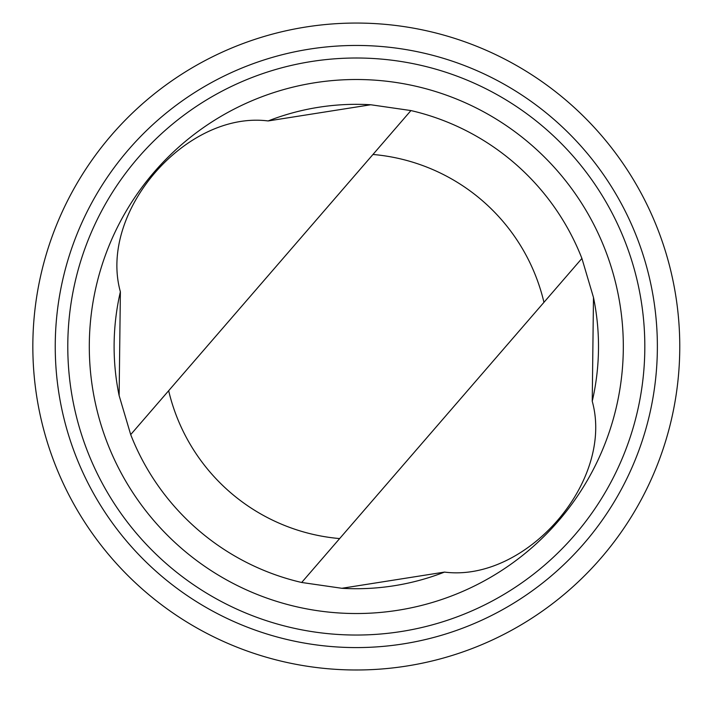 <?xml version="1.0" encoding="UTF-8"?>
<svg xmlns="http://www.w3.org/2000/svg" width="707" height="707" viewBox="0 0 707 707"><rect width="100%" height="100%" fill="white"/><g stroke="black" fill="none" stroke-linecap="round" stroke-linejoin="round"><path stroke-width="1.06" d="M370.76 104.76A242.201 242.201 0 0 0 268.13 120.95C186.206 110.513 98.123 211.914 120.376 291.788L119.13 395.593L130.698 434.611A242.201 242.201 0 0 0 301.677 582.48L341.852 588.286L444.482 572.096C526.406 582.524 614.489 481.131 592.236 401.258A242.201 242.201 0 0 0 593.482 297.444M120.376 291.788A242.201 242.201 0 0 0 119.13 395.602M341.852 588.286A242.201 242.201 0 0 0 444.482 572.096M372.969 154.471L130.698 434.611A242.201 242.201 0 0 0 301.677 582.48L543.948 302.34A192.781 192.781 0 0 0 372.969 154.471L410.935 110.566L370.76 104.76L268.13 120.95M136.265 583.611A323.461 323.461 0 0 0 671.65 418.535A323.461 323.461 0 0 0 260.998 37.418A323.461 323.461 0 0 0 136.265 583.611M151.51 567.191A301.058 301.058 0 0 0 649.813 413.551A301.058 301.058 0 0 0 267.6 58.822A301.058 301.058 0 0 0 151.51 567.191M160.038 558A288.518 288.518 0 0 0 637.581 410.758A288.518 288.518 0 0 0 271.294 70.815A288.518 288.518 0 0 0 160.038 558M174.673 542.234A267.016 267.016 0 0 0 616.619 405.968A267.016 267.016 0 0 0 277.63 91.362A267.016 267.016 0 0 0 174.673 542.234M592.236 401.258L593.482 297.444L581.914 258.435A242.201 242.201 0 0 0 410.935 110.566M581.914 258.435L543.948 302.34M168.664 390.706A192.781 192.781 0 0 0 339.643 538.575"/></g></svg>
